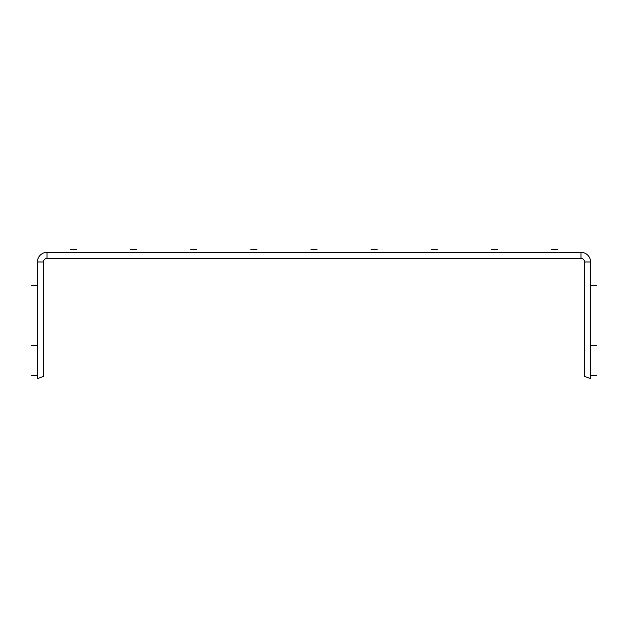 <?xml version="1.0" encoding="UTF-8"?>
<svg xmlns="http://www.w3.org/2000/svg" width="628" height="628" viewBox="0 0 628 628"><rect width="100%" height="100%" fill="white"/><g stroke="black" fill="none" stroke-linecap="round" stroke-linejoin="round"><path stroke-width="0.94" d="M590.587 261.986L584.574 261.986L584.574 376.447L590.587 378.637L590.587 261.986A9.624 9.624 0 0 0 580.971 252.37L47.029 252.37A9.624 9.624 0 0 0 37.413 261.986L37.413 378.637L43.426 376.447L37.413 378.637M584.574 261.986A3.611 3.611 0 0 0 580.971 258.383L47.029 258.383A3.611 3.611 0 0 0 43.426 261.986L43.426 376.447M590.587 375.63L596.6 375.63L590.587 375.63M70.485 249.363L76.498 249.363L70.485 249.363M590.587 345.565L596.6 345.565L590.587 345.565M31.4 375.63L37.413 375.63L31.4 375.63M31.4 345.565L37.413 345.565L31.4 345.565M590.587 285.442L596.6 285.442L590.587 285.442M31.4 285.442L37.413 285.442L31.4 285.442M130.608 249.363L136.621 249.363L130.608 249.363M190.739 249.363L196.752 249.363L190.739 249.363M250.862 249.363L256.876 249.363L250.862 249.363M310.993 249.363L317.007 249.363L310.993 249.363M371.124 249.363L377.138 249.363L371.124 249.363M431.248 249.363L437.261 249.363L431.248 249.363M491.379 249.363L497.392 249.363L491.379 249.363M551.502 249.363L557.515 249.363L551.502 249.363M47.029 252.37L47.029 258.383M37.413 261.986L43.426 261.986M580.971 252.37L580.971 258.383"/></g></svg>
